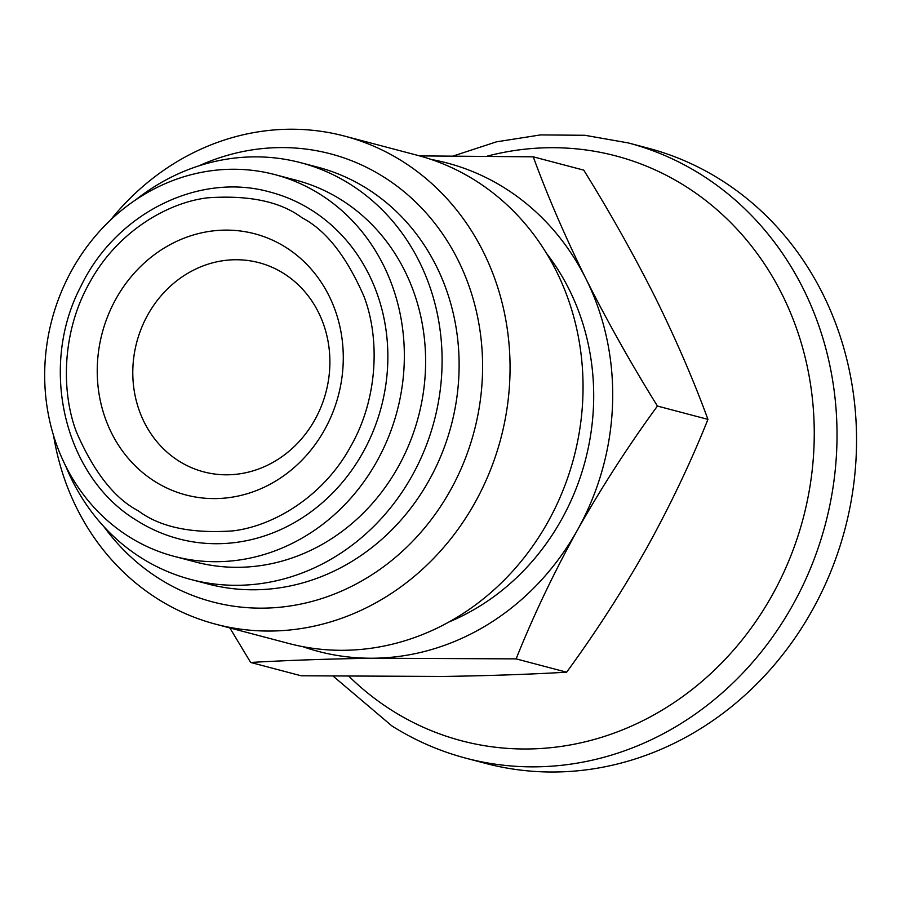 <?xml version="1.0" encoding="UTF-8"?>
<svg xmlns="http://www.w3.org/2000/svg" width="901" height="901" viewBox="0 0 901 901"><rect width="100%" height="100%" fill="white"/><g stroke="black" fill="none" stroke-linecap="round" stroke-linejoin="round"><path stroke-width="1.35" d="M103.806 526.533A231.67 209.539 -75.2 0 0 450.263 490.561A231.67 209.539 -75.2 0 0 435.577 224.281A231.67 209.539 -75.2 0 0 198.941 165.829M53.621 435.757A252.415 228.302 -75.2 0 0 215.722 624.202A252.415 228.302 -75.2 0 0 474.827 502.904A252.415 228.302 -75.2 0 0 344.475 136.074A252.415 228.302 -75.2 0 0 110.519 220.047M215.722 624.202L288.725 643.46A252.415 228.302 -75.2 0 0 547.819 522.152A252.415 228.302 -75.2 0 0 417.478 155.321L344.475 136.074M449.216 621.859A231.67 209.539 -75.2 0 0 561.368 519.866A231.67 209.539 -75.2 0 0 546.434 253.271M301.159 675.784L443.202 676.448C488.173 675.773 529.315 674.353 566.639 672.202C595.617 632.558 622.276 591.247 646.591 548.247C670.412 505.112 690.853 462.157 707.938 419.382C693.646 380.323 676.054 339.609 655.151 297.217C633.752 254.701 609.954 212.343 583.758 170.143L533.246 156.819C547.538 195.877 565.13 236.603 586.033 278.983C607.432 321.511 631.229 363.869 657.426 406.058C628.436 445.702 601.789 487.013 577.473 530.013C553.653 573.149 533.212 616.104 516.127 658.879L374.095 658.214C329.113 658.89 287.971 660.309 250.658 662.46L301.159 675.784M566.639 672.202L516.127 658.879M250.658 662.46L229.845 627.929M707.938 419.382L657.426 406.058M419.596 155.896L533.246 156.819M302.759 646.648A252.55 228.415 -75.2 0 0 374.095 658.214A252.55 228.415 -75.2 0 0 577.473 530.013A252.55 228.415 -75.2 0 0 586.033 278.983A252.55 228.415 -75.2 0 0 431.252 159.477M270.244 192.104A179.31 162.18 104.8 0 1 311.397 210.023A179.31 162.18 104.8 0 1 373.51 430.385A179.31 162.18 104.8 0 1 178.781 538.854C164.027 534.946 150.14 528.898 137.132 520.71C64.32 477.293 38.225 367.495 80.842 286.394C115.7 213.413 198.727 171.764 270.244 192.104M628.312 142.932L647.842 148.091A318.166 287.768 104.8 0 1 720.868 179.896A318.166 287.768 104.8 0 1 831.082 570.907A318.166 287.768 104.8 0 1 485.549 763.384L466.02 758.225A318.166 287.768 104.8 0 0 811.553 565.76A318.166 287.768 104.8 0 0 701.327 174.738A318.166 287.768 104.8 0 0 628.312 142.932L584.873 135.285L540.577 134.913L496.462 141.84L453.563 155.884M135.86 199.752A215.508 194.92 104.8 0 1 300.743 162.709L317.76 167.192A215.508 194.92 104.8 0 1 367.214 188.737A215.508 194.92 104.8 0 1 441.873 453.586A215.508 194.92 104.8 0 1 207.827 583.949L190.821 579.467A215.508 194.92 104.8 0 1 141.367 557.922A215.508 194.92 104.8 0 1 65.649 465.918M300.743 162.709A215.508 194.92 104.8 0 1 350.196 184.254A215.508 194.92 104.8 0 1 424.855 449.092A215.508 194.92 104.8 0 1 190.821 579.467M274.861 174.603L296.125 180.211A197.409 178.544 104.8 0 1 341.434 199.943A197.409 178.544 104.8 0 1 409.82 442.549A197.409 178.544 104.8 0 1 195.438 561.965L174.163 556.356A197.409 178.544 104.8 0 1 128.866 536.624A197.409 178.544 104.8 0 1 60.48 294.019A197.409 178.544 104.8 0 1 274.861 174.603A197.409 178.544 104.8 0 1 320.159 194.334A197.409 178.544 104.8 0 1 388.545 436.94A197.409 178.544 104.8 0 1 174.163 556.356M178.927 461.064A108.176 97.849 -75.2 0 0 203.75 471.876A108.176 97.849 -75.2 0 0 321.229 406.441A108.176 97.849 -75.2 0 0 283.759 273.487A108.176 97.849 -75.2 0 0 258.936 262.675A108.176 97.849 -75.2 0 0 141.446 328.122A108.176 97.849 -75.2 0 0 178.927 461.064M285.696 247.279A135.049 122.142 104.8 0 1 324.439 430.036A135.049 122.142 104.8 0 1 154.826 481.438A135.049 122.142 104.8 0 1 116.083 298.67A135.049 122.142 104.8 0 1 285.696 247.279M138.382 510.867C114.63 498.535 94.008 472.327 76.529 432.243C61.099 392.115 61.583 331.568 89.886 282.159C117.175 232.098 166.978 202.657 207.545 197.826C249.048 194.931 280.571 201.599 302.139 217.839C325.892 230.172 346.513 256.38 363.993 296.463C379.422 336.591 378.938 397.138 350.624 446.547C323.346 496.609 273.532 526.049 232.976 530.88C191.474 533.775 159.95 527.108 138.382 510.867M487.272 156.132A302.443 273.555 104.8 0 1 685.267 186.147A302.443 273.555 104.8 0 1 772.044 595.448A302.443 273.555 104.8 0 1 392.172 710.562A302.443 273.555 104.8 0 1 349.126 676.493M333.336 676.302L391.969 725.981C415.102 740.532 439.789 751.288 466.02 758.225"/></g></svg>
